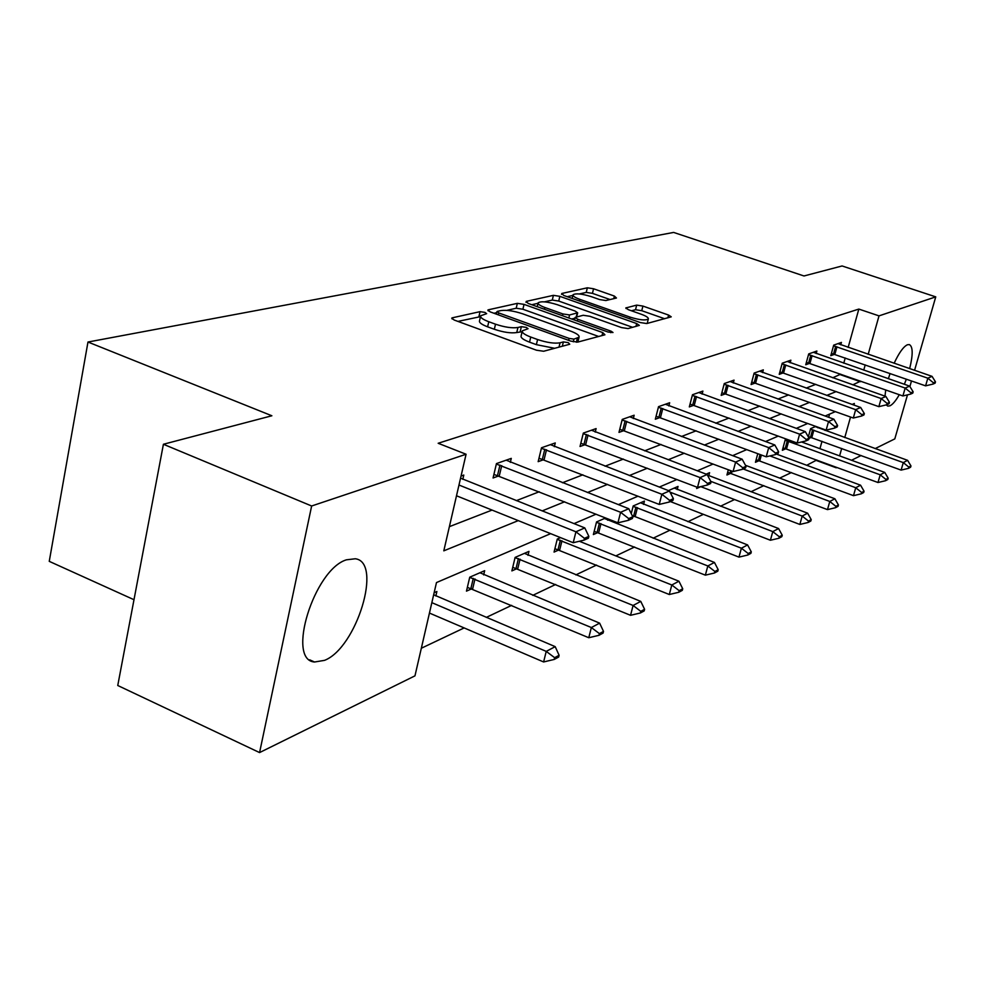 <?xml version="1.0" encoding="UTF-8"?>
<svg xmlns="http://www.w3.org/2000/svg" width="985" height="985" viewBox="0 0 985 985"><rect width="100%" height="100%" fill="white"/><g stroke="black" fill="none" stroke-linecap="round" stroke-linejoin="round"><path stroke-width="1.48" d="M484.903 312.38L480.04 311.654L452.386 317.798L451.709 318.155L454.208 320.039L536.493 350.217L543.658 351.251L569.749 344.245L568.234 342.632L563.371 341.918L560.046 342.805C554.432 343.728 546.946 342.645 537.588 339.529L530.743 337.042C524.512 334.654 521.705 332.598 522.321 330.849L528.046 328.707L526.224 327.377L521.361 326.663L517.938 327.488C512.212 328.35 504.726 327.254 495.504 324.188L488.782 321.738C482.748 319.435 480.04 317.441 480.68 315.766L486.652 313.661L484.903 312.38M480.483 316.641L457.939 321.406M522.124 331.711L516.756 332.548L517.938 327.488M899.305 394.69C895.821 400.772 892.705 404.478 889.947 405.82L887.805 406.115L886.229 404.897M884.986 396.155L885.724 389.937M888.384 378.72L890.046 373.524M894.134 363.268C899.034 352.778 903.467 346.597 907.431 344.75L909.327 344.578C912.996 346.56 913.107 354.575 909.66 368.624M324.545 660.356L314.535 662.006C286.069 660.184 314.153 569.515 346.425 559.812L355.314 558.766C382.845 562.09 356.595 648.007 324.545 660.356M616.462 298.012L614.381 296.066L593.561 288.765L587.343 287.805L561.782 293.481L563.752 295.463L640.361 322.575L646.776 323.548L671.241 316.838L668.581 315.065L642.909 306.076L636.679 305.116L625.807 307.96L628.405 309.709L641.235 314.24C646.308 316.099 648.659 317.699 648.315 319.005C645.631 320.679 639.548 320.051 630.068 317.121L579.746 299.329C574.883 297.532 572.642 296.005 573.036 294.761C575.831 293.136 581.926 293.764 591.32 296.657L599.569 299.563L605.886 300.536L616.462 298.012M550.652 533.648L436.478 582.566L414.968 675.845L259.572 752.577L117.757 685.498L163.411 444.26L271.872 415.769L87.973 342.029L673.654 232.423L803.982 275.972L842.076 265.962L935.75 296.867L914.572 370.323M163.411 444.26L311.642 505.994L466.077 454.245L443.804 550.837L518.258 520.622M848.159 347.422L858.834 309.081L438.165 443.275L466.077 454.245M858.834 309.081L879.014 315.877L935.75 296.867M524.032 304.377L517.347 303.355L488.437 309.782L487.821 310.115L490.321 311.937L570.758 341.106L577.678 342.115L604.938 334.789L602.734 332.585L524.032 304.377L522.9 309.241L516.214 308.231L506.746 310.373M526.249 301.385L553.41 295.34L559.849 296.337L636.667 323.56L639.351 325.395L628.098 328.571L621.547 327.586L589.769 316.259L583.206 315.274L575.129 317.429L577.727 319.251L611.106 331.194L613.002 332.511L607.991 332.019L528.182 303.442L526.249 301.385L526.015 302.37M911.494 380.961L909.894 386.539M907.493 394.862L894.799 438.891L875.16 448.594M259.572 752.577L311.642 505.994M87.973 342.029L49.25 561.351L133.997 599.717M786.559 439.138L785.242 439.704L782.349 450.293L785.993 448.667M728.334 469.759L726.93 475.004L730.882 473.243M668.458 490.592L678.037 486.418L677.212 489.607M605.652 517.962L596.541 521.939L593.376 534.559L598.067 532.454M608.004 518.898L607.659 520.24M527.997 555.355L528.97 551.378L515.118 557.412L511.88 570.894L517.063 568.579M434.139 592.699L436.884 591.505L435.85 596.011M421.334 648.241L464.144 627.925M486.282 617.41L511.671 605.356M532.774 595.346L555.675 584.462M575.831 574.895L596.553 565.058M615.847 555.897L634.611 546.995M653.104 538.204L670.145 530.127M687.912 521.693L703.388 514.342M720.466 506.228L734.564 499.543M751.013 491.737L763.843 485.642M779.701 478.107L791.411 472.554M806.727 465.289L816.799 459.995M819.939 448.704L822.007 441.292M825.024 430.445L825.208 429.792M828.68 417.308L829.579 414.106M483.66 574.908L484.669 570.684L469.746 577.185L466.471 591.135L471.926 588.71M560.539 537.625L557.276 539.041L554.062 552.08L559 549.876M643.574 504.418L644.436 501.069L633.195 505.958L631.237 513.641M634.562 516.189L632.739 517.002M696.998 487.193L696.654 488.498L700.766 486.664M706.183 474.154L709.582 472.677L708.769 475.718M757.773 453.666L755.446 462.285L759.25 460.598M815.814 426.382L810.606 428.66L808.328 436.897M817.907 427.145L817.735 427.773M811.271 437.389L809.03 438.399M861.099 455.526L851.533 460.254M816.627 460.574L836.253 467.801M906.348 379.176L904.353 384.273M839.602 455.895L841.695 448.458M844.761 437.586L850.535 417.037M853.909 405.069L854.352 403.481L852.136 404.441M852.801 384.839L860.644 381.146M863.746 370.138L865.212 364.906M868.191 354.329L879.014 315.877M542.144 510.919L564.664 501.784M587.429 492.537L607.56 484.374M629.329 475.546L647.342 468.232M668.187 459.773L684.341 453.211M704.324 445.097L718.828 439.212M738.024 431.418L751.062 426.136M769.531 418.637L781.253 413.885M799.044 406.657L809.584 402.385M826.747 395.416L836.216 391.574M835.391 411.619L825.098 416.027M807.737 423.464L796.299 428.364M778.261 436.096L765.53 441.551M746.778 449.591L732.618 455.661M713.091 464.034L697.294 470.793M676.929 479.523L659.31 487.07M638.021 496.194L618.346 504.628M596.06 514.182L574.021 523.626M832.707 377.784L840.71 374.165M843.763 363.194L845.216 357.961M840.55 374.743L860.484 381.724M449.382 526.655L492.057 510.082M516.349 500.651L539.251 491.749M562.41 482.761L582.898 474.807M605.036 466.2L623.382 459.072M644.596 450.834L661.046 444.444M681.398 436.54L696.173 430.802M715.726 423.218L729.011 418.059M747.824 410.745L759.767 406.103M777.904 399.06L788.64 394.899M806.149 388.102L815.802 384.347M834.615 354.292L830.786 355.671L833.704 345.132L841.424 342.423L840.747 344.836M809.719 363.305L805.742 364.745L808.71 353.91L816.873 351.042L816.183 353.566M783.346 372.859L779.221 374.349L782.225 363.206L790.881 360.178L790.167 362.8M755.36 382.993L751.075 384.544L754.141 373.081L763.326 369.855L762.587 372.601M725.625 393.754L721.168 395.379L724.27 383.571L734.047 380.136L733.283 383.017M693.969 405.229L689.315 406.916L692.48 394.739L702.896 391.082L702.096 394.111M660.196 417.455L655.333 419.216L658.534 406.657L669.665 402.754L668.84 405.931M624.071 430.543L618.986 432.378L622.237 419.413L634.143 415.227L633.306 418.588M585.361 444.567L580.03 446.488L583.329 433.08L596.11 428.586L595.223 432.132M543.769 459.626L538.167 461.657L541.516 447.769L555.257 442.942L554.346 446.697M498.964 475.853L493.066 477.984L496.452 463.59L511.277 458.382L510.329 462.371M461.054 476.026L463.787 475.065L462.802 479.313M480.532 316.407L479.523 320.815C478.895 322.501 481.591 324.508 487.612 326.823L488.782 321.738M516.756 332.548C511.018 333.435 503.544 332.339 494.335 329.273L487.612 326.823M522.173 331.465L521.127 335.934C520.511 337.683 523.318 339.763 529.548 342.152L530.743 337.042M554.678 348.296L536.369 344.651L529.548 342.152M598.658 336.476L522.9 309.241M496.662 312.651L493.965 313.267M497.327 311.395L498.656 312.898L569.108 338.409L573.935 339.123L579.069 337.202C579.599 335.466 576.754 333.423 570.512 331.071L522.764 313.846C513.825 310.903 506.549 309.807 500.922 310.583L497.327 311.395M531.74 304.722L538.044 303.294M544.422 301.853L552.289 300.068L553.41 295.34M632.678 327.34L558.729 301.053L552.289 300.068M557.202 304.661C547.475 301.656 541.134 301.028 538.155 302.777C537.712 304.082 539.965 305.658 544.89 307.505L562.94 313.956L569.564 314.954L577.678 312.824L575.105 311.038L557.202 304.661M574.944 318.192L571.645 319.005M648.315 319.005L647.219 323.388M664.666 318.746L641.752 310.694L635.534 309.733L631.422 310.78M610.047 299.538L592.441 293.358L586.235 292.397L579.328 293.949M572.876 295.414L567.225 296.694M429.448 613.064L543.609 661.957L546.232 651.38L555.195 646.653L433.671 594.78M554.21 659.445L558.667 657.044L559.111 655.284L554.654 657.684L554.21 659.445L543.609 661.957M431.849 602.66L546.232 651.38L554.654 657.684M555.195 646.653L559.111 655.284M584.437 538.339L583.994 540.149L588.402 538.179L588.858 536.369L584.437 538.339L575.929 531.789L573.208 542.723L456.498 495.775M460.561 478.156L584.794 527.911L575.929 531.789L458.985 485.039M588.858 536.369L584.794 527.911M573.208 542.723L583.994 540.149M467.358 587.368L588.771 637.726L591.357 627.531L599.631 623.148L479.929 572.753M598.966 635.313L603.079 633.084L603.51 631.397L599.397 633.614L598.966 635.313L588.771 637.726M469.71 577.345L591.357 627.531L599.397 633.614M599.631 623.148L603.51 631.397M512.729 567.323L630.548 615.305L633.096 605.467L640.767 601.404L524.451 553.348M640.361 612.978L644.178 610.922L644.596 609.284L640.779 611.34L640.361 612.978L630.548 615.305M515.069 557.633L633.096 605.467L640.779 611.34M640.767 601.404L644.596 609.284M628.726 518.59L628.282 520.351L632.358 518.529L632.801 516.78L628.726 518.59L620.599 512.286L617.927 522.813L493.916 474.388M506.179 460.18L628.787 508.716L620.599 512.286L496.354 464.046M632.801 516.78L628.787 508.716M617.927 522.813L628.282 520.351M669.64 500.368L669.197 502.054L672.964 500.368L673.408 498.681L669.64 500.368L661.858 494.273L659.236 504.418L538.992 458.247M550.393 444.641L669.431 490.973L661.858 494.273L541.393 448.261M673.408 498.681L669.431 490.973M659.236 504.418L669.197 502.054M554.9 548.694L669.308 594.509L671.807 584.991L678.936 581.224L579.352 541.258M678.763 592.268L682.309 590.347L682.728 588.771L679.182 590.68L678.763 592.268L669.308 594.509M557.202 539.324L671.807 584.991L679.182 590.68M678.936 581.224L682.728 588.771M707.55 483.463L707.119 485.1L710.616 483.536L711.047 481.911L707.55 483.463L700.089 477.59L697.515 487.378L580.83 443.25M591.456 430.223L707.119 474.511L700.089 477.59L583.194 433.609M711.047 481.911L707.119 474.511M697.515 487.378L707.119 485.1M594.177 531.334L705.358 575.154L707.821 565.956L714.457 562.447L604.433 518.492M714.482 572.999L717.794 571.214L718.2 569.687L714.901 571.46L714.482 572.999L705.358 575.154M596.454 522.272L707.821 565.956L714.901 571.46M714.457 562.447L718.2 569.687M742.776 467.764L742.345 469.34L745.608 467.887L746.027 466.311L742.776 467.764L735.61 462.076L733.086 471.544L619.762 429.3M629.698 416.79L742.161 459.219L735.61 462.076L622.101 419.979M746.027 466.311L742.161 459.219M733.086 471.544L742.345 469.34M632.148 515.487L738.972 557.116L741.397 548.202L747.59 544.927L640.484 502.781M747.8 555.023L750.89 553.361L751.296 551.871L748.206 553.533L747.8 555.023L738.972 557.116M633.096 506.339L741.397 548.202L748.206 553.533M747.59 544.927L751.296 551.871M775.589 453.137L775.17 454.664L778.212 453.309L778.63 451.783L775.589 453.137L768.706 447.633L766.219 456.794L656.084 416.286M665.392 404.256L774.813 444.961L768.706 447.633L658.386 407.261M778.63 451.783L774.813 444.961M766.219 456.794L775.17 454.664M670.317 501.55L770.405 540.248L772.782 531.604L778.581 528.539L674.245 488.08M778.95 538.229L781.831 536.665L782.238 535.224L779.344 536.788L778.95 538.229L770.405 540.248M670.046 492.155L772.782 531.604L779.344 536.788M778.581 528.539L782.238 535.224M806.235 439.482L805.828 440.96L808.673 439.692L809.079 438.214L806.235 439.482L799.611 434.139L797.173 443.016L690.042 404.109M698.784 392.522L805.324 431.652L799.611 434.139L692.32 395.354M809.079 438.214L805.324 431.652M797.173 443.016L805.828 440.96M700.667 486.627L799.845 524.451L802.184 516.054L807.626 513.185L707.39 475.029M808.119 522.481L810.827 521.028L811.221 519.624L808.513 521.09L808.119 522.481L799.845 524.451M710.739 481.333L802.184 516.054L808.513 521.09M807.626 513.185L811.221 519.624M834.923 426.69L834.529 428.13L837.188 426.936L837.582 425.508L834.923 426.69L828.533 421.518L826.144 430.125L721.87 392.695M730.094 381.527L833.889 419.179L828.533 421.518L724.11 384.212M837.582 425.508L833.889 419.179M826.144 430.125L834.529 428.13M727.644 472.32L827.486 509.614L829.789 501.463L834.898 498.767L745.473 465.302M835.514 507.706L838.063 506.339L838.444 504.985L835.896 506.352L835.514 507.706L827.486 509.614M743.158 468.983L829.789 501.463L835.896 506.352M834.898 498.767L838.444 504.985M861.838 414.697L861.444 416.089L863.943 414.968L864.337 413.589L861.838 414.697L855.669 409.674L853.318 418.022L751.764 381.971M759.521 371.185L860.693 407.482L855.669 409.674L753.968 373.734M864.337 413.589L860.693 407.482M853.318 418.022L861.444 416.089M756.148 459.712L853.49 495.664L855.743 487.735L860.57 485.199L776.451 454.085M861.284 493.817L863.673 492.525L864.054 491.207L861.653 492.488L861.284 493.817L853.49 495.664M769.901 455.92L855.743 487.735L861.653 492.488M860.57 485.199L864.054 491.207M887.128 403.431L886.734 404.773L889.086 403.727L889.48 402.373L887.128 403.431L881.169 398.543L878.854 406.657L779.886 371.887M787.212 361.458L885.897 396.475L881.169 398.543L782.053 363.871M889.48 402.373L885.897 396.475M878.854 406.657L886.734 404.773M783.013 447.83L877.992 482.515L880.208 474.807L884.752 472.406L801.556 441.969M885.552 480.717L887.817 479.498L888.187 478.217L885.921 479.436L885.552 480.717L877.992 482.515M785.094 440.221L880.208 474.807L885.921 479.436M884.752 472.406L888.187 478.217M910.94 392.806L910.559 394.123L912.775 393.138L913.157 391.821L910.94 392.806L905.178 388.065L902.9 395.958L806.395 362.369M813.327 352.285L909.635 386.12L905.178 388.065L808.525 354.588M913.157 391.821L909.635 386.12M902.9 395.958L910.559 394.123M808.414 436.589L901.115 470.104L903.294 462.605L907.591 460.327L815.284 426.616M908.478 468.355L910.608 467.198L910.977 465.954L908.835 467.112L908.478 468.355L901.115 470.104M810.458 429.177L903.294 462.605L908.835 467.112M907.591 460.327L910.977 465.954M933.398 382.796L933.029 384.076L935.122 383.14L935.491 381.872L933.398 382.796L927.821 378.178L925.592 385.849L831.414 353.393M837.989 343.63L932.032 376.344L927.821 378.178L833.519 345.809M935.491 381.872L932.032 376.344M925.592 385.849L933.029 384.076M478.895 316.677L480.04 311.654M562.337 346.24L563.371 341.918M520.178 331.711L521.361 326.663M494.335 329.273L495.504 324.188M536.369 344.651L537.588 339.529M559 347.126L560.046 342.805M452.127 318.992L452.386 317.798M602.007 335.577L602.734 332.585M488.191 310.878L488.437 309.782M516.214 308.231L517.347 303.355M498.225 314.806L498.656 312.898M568.653 340.33L569.108 338.409M573.282 341.82L573.935 339.123M576.385 342.226L577.358 338.212M558.729 301.053L559.849 296.337M635.953 326.454L636.667 323.56M577.308 321.036L577.727 319.251M610.737 332.696L611.106 331.194M544.471 309.278L544.89 307.505M562.521 315.742L562.94 313.956M568.837 318.007L569.564 314.954M576.225 316.985L577.161 313.119M579.34 300.979L579.746 299.329M629.661 318.795L630.068 317.121M626.054 308.539L626.263 307.702M635.534 309.733L636.679 305.116M641.752 310.694L642.909 306.076M667.867 317.884L668.581 315.065M561.561 294.38L561.782 293.481M586.235 292.397L587.343 287.805M592.441 293.358L593.561 288.765M613.754 298.664L614.381 296.066M472.628 588.968L474.992 578.946M470.916 588.377L473.28 578.355M517.728 568.837L520.068 559.148M516.078 568.271L518.418 558.581M499.974 465.055L497.536 475.398M501.722 465.634L499.272 475.977M544.803 449.209L542.39 459.182M546.49 449.763L544.077 459.736M559.652 550.122L561.967 540.765M558.052 549.581L560.366 540.223M586.407 434.496L584.031 444.137M588.033 435.025L585.656 444.678M598.708 532.688L600.985 523.626M597.156 532.171L599.434 523.109M625.13 420.817L622.779 430.137M626.706 421.321L624.367 430.642M635.19 516.411L637.43 507.62M633.675 515.906L635.928 507.127M661.255 408.049L658.94 417.074M662.782 408.529L660.479 417.566M671.13 494.261L671.548 492.648M695.028 396.105L692.763 404.847M696.518 396.573L694.253 405.327M726.684 384.913L724.455 393.397M728.137 385.369L725.896 393.852M731.461 473.44L732.064 471.162M730.07 472.985L730.698 470.658M756.418 374.398L754.214 382.636M757.834 374.842L755.63 383.079M759.804 460.783L761.368 454.996M758.45 460.352L760.038 454.504M784.392 364.512L782.225 372.515M785.771 364.942L783.592 372.946M786.547 448.852L788.628 441.243M785.23 448.434L787.311 440.824M810.766 355.191L808.623 362.985M812.096 355.61L809.966 363.391M811.812 437.574L813.856 430.162M810.52 437.168L812.576 429.755M835.662 346.388L833.556 353.972M836.954 346.794L834.861 354.366M314.535 662.006L309.647 659.815M496.329 314.116L496.871 311.752M577.887 342.054L579.069 337.202M574.501 320.026L575.092 317.576M537.244 306.692L538.056 303.208M576.693 316.875L577.678 312.824M572.15 298.43L572.95 295.131"/></g></svg>
